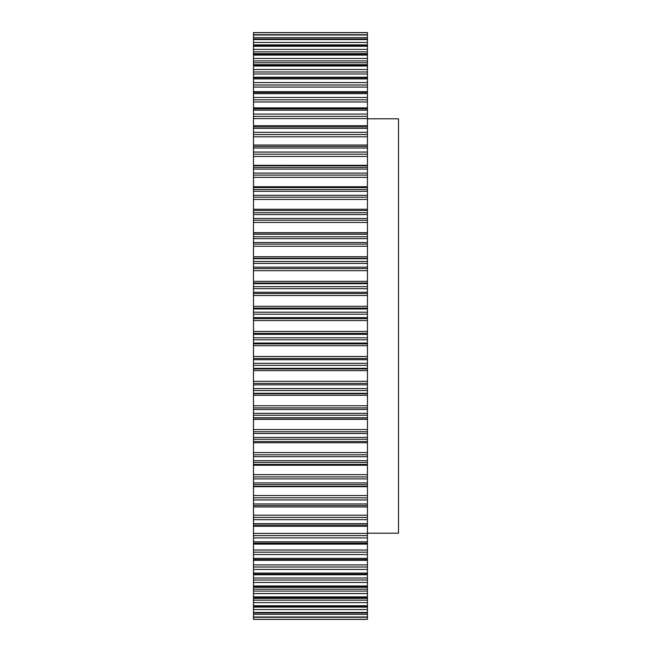 <?xml version="1.0" encoding="UTF-8"?>
<svg xmlns="http://www.w3.org/2000/svg" width="652" height="652" viewBox="0 0 652 652"><rect width="100%" height="100%" fill="white"/><g stroke="black" fill="none" stroke-linecap="round" stroke-linejoin="round"><path stroke-width="0.98" d="M367.443 118.794L398.519 118.794L398.519 533.206L367.443 533.206M253.481 32.69L367.443 32.6L367.443 34.752L253.481 34.719L253.481 32.69L367.443 32.69M253.481 462.472L253.481 34.719L367.443 34.752L367.443 464.411L253.481 464.411L253.481 462.472L367.443 462.472M367.443 165.771L253.481 165.722M367.443 187.597L253.481 187.589L367.443 187.597M253.481 486.229L253.481 464.411L367.443 464.411L367.443 617.281L253.481 617.248L253.481 612.888L367.443 612.888M367.443 617.281L367.443 619.4L253.481 619.4L367.443 619.4L253.481 619.4L253.481 617.281L367.443 617.281M367.443 486.278L253.481 486.278L253.481 612.888M253.481 441.518L367.443 441.518M253.481 210.482L367.443 210.482L253.481 210.482M253.481 619.31L367.443 619.31M253.481 616.988L367.443 616.988M253.481 614.339L367.443 614.339M253.481 612.456L367.443 612.456M253.481 606.344L367.443 606.344M253.481 607.126L367.443 607.126M253.481 609.547L367.443 609.547M253.481 605.741L367.443 605.741M253.481 597.664L367.443 597.664M253.481 598.381L367.443 598.381M253.481 600.158L367.443 600.158M253.481 602.603L367.443 602.603M253.481 596.898L367.443 596.898M253.481 586.922L367.443 586.922M253.481 589.204L367.443 589.204M253.481 591.095L367.443 591.095M253.481 593.556L367.443 593.556M253.481 585.993L367.443 585.993M253.481 574.184L367.443 574.184M253.481 578.022L367.443 578.022M253.481 580.019L367.443 580.019M253.481 582.464L367.443 582.464M253.481 573.108L367.443 573.108M253.481 559.563L367.443 559.563M253.481 564.934L367.443 564.934M253.481 567.012L367.443 567.012M253.481 569.424L367.443 569.424M253.481 558.348L367.443 558.348M253.481 543.165L367.443 543.165M253.481 550.019L367.443 550.019M253.481 552.162L367.443 552.162M253.481 554.534L367.443 554.534M253.481 541.812L367.443 541.812M253.481 525.113L367.443 525.113M253.481 533.401L367.443 533.401M253.481 535.602L367.443 535.602M253.481 537.908L367.443 537.908M253.481 523.637L367.443 523.637M253.481 505.544L367.443 505.544M253.481 515.202L367.443 515.202M253.481 517.435L367.443 517.435M253.481 519.66L367.443 519.66M253.481 503.955L367.443 503.955M253.481 484.615L367.443 484.615M253.481 486.685L367.443 486.685M253.481 495.561L367.443 495.561M253.481 497.818L367.443 497.818M253.481 499.945L367.443 499.945M253.481 482.92L367.443 482.92M253.481 465.251L367.443 465.251M253.481 474.64L367.443 474.64M253.481 476.897L367.443 476.897M253.481 478.902L367.443 478.902M253.481 460.695L367.443 460.695M253.481 439.293L367.443 439.293M253.481 442.757L367.443 442.757M253.481 452.578L367.443 452.578M253.481 454.819L367.443 454.819M253.481 456.702L367.443 456.702M253.481 437.443L367.443 437.443M253.481 415.251L367.443 415.251M253.481 417.761L367.443 417.761M253.481 417.981L367.443 417.981M253.481 419.366L367.443 419.366M253.481 429.554L367.443 429.554M253.481 431.763L367.443 431.763M253.481 433.498L367.443 433.498M253.481 413.344L367.443 413.344M253.481 390.532L367.443 390.532M253.481 393.303L367.443 393.303M253.481 393.735L367.443 393.735M253.481 395.275L367.443 395.275M253.481 405.748L367.443 405.748M253.481 407.907L367.443 407.907M253.481 409.489L367.443 409.489M253.481 388.576L367.443 388.576M253.481 365.324L367.443 365.324M253.481 368.339L367.443 368.339M253.481 368.975L367.443 368.975M253.481 370.654L367.443 370.654M253.481 381.33L367.443 381.33M253.481 383.425L367.443 383.425M253.481 384.835L367.443 384.835M253.481 363.335L367.443 363.335M253.481 339.806L367.443 339.806M253.481 343.05L367.443 343.05M253.481 343.889L367.443 343.889M253.481 345.69L367.443 345.69M253.481 356.489L367.443 356.489M253.481 358.502L367.443 358.502M253.481 359.733L367.443 359.733M253.481 337.809L367.443 337.809M253.481 314.191L367.443 314.191M253.481 317.622L367.443 317.622M253.481 318.665L367.443 318.665M253.481 320.58L367.443 320.58M253.481 331.42L367.443 331.42M253.481 333.335L367.443 333.335M253.481 334.378L367.443 334.378M253.481 312.194L367.443 312.194M253.481 288.665L367.443 288.665M253.481 292.267L367.443 292.267M253.481 293.498L367.443 293.498M253.481 295.511L367.443 295.511M253.481 306.31L367.443 306.31M253.481 308.111L367.443 308.111M253.481 308.95L367.443 308.95M253.481 286.676L367.443 286.676M253.481 263.424L367.443 263.424M253.481 267.165L367.443 267.165M253.481 268.575L367.443 268.575M253.481 270.67L367.443 270.67M253.481 281.346L367.443 281.346M253.481 283.025L367.443 283.025M253.481 283.661L367.443 283.661M253.481 261.468L367.443 261.468M253.481 238.656L367.443 238.656M253.481 242.511L367.443 242.511M253.481 244.092L367.443 244.092M253.481 246.252L367.443 246.252M253.481 256.725L367.443 256.725M253.481 258.265L367.443 258.265M253.481 258.697L367.443 258.697M253.481 236.749L367.443 236.749M253.481 214.557L367.443 214.557M253.481 218.501L367.443 218.501M253.481 220.237L367.443 220.237M253.481 222.446L367.443 222.446M253.481 232.634L367.443 232.634M253.481 234.019L367.443 234.019M253.481 234.239L367.443 234.239M253.481 212.707L367.443 212.707M253.481 191.305L367.443 191.305M253.481 195.298L367.443 195.298M253.481 197.181L367.443 197.181M253.481 199.422L367.443 199.422M253.481 209.243L367.443 209.243M253.481 189.528L367.443 189.528M253.481 169.08L367.443 169.08M253.481 173.098L367.443 173.098M253.481 175.103L367.443 175.103M253.481 177.36L367.443 177.36M253.481 186.749L367.443 186.749M253.481 167.385L367.443 167.385M253.481 148.045L367.443 148.045M253.481 152.055L367.443 152.055M253.481 154.182L367.443 154.182M253.481 156.439L367.443 156.439M253.481 165.315L367.443 165.315M253.481 146.455L367.443 146.455M253.481 128.362L367.443 128.362M253.481 132.34L367.443 132.34M253.481 134.565L367.443 134.565M253.481 136.798L367.443 136.798M253.481 126.887L367.443 126.887M253.481 110.188L367.443 110.188M253.481 114.092L367.443 114.092M253.481 116.398L367.443 116.398M253.481 118.599L367.443 118.599M253.481 108.835L367.443 108.835M253.481 93.652L367.443 93.652M253.481 97.466L367.443 97.466M253.481 99.837L367.443 99.837M253.481 101.981L367.443 101.981M253.481 92.437L367.443 92.437M253.481 78.892L367.443 78.892M253.481 82.576L367.443 82.576M253.481 84.988L367.443 84.988M253.481 87.066L367.443 87.066M253.481 77.816L367.443 77.816M253.481 66.007L367.443 66.007M253.481 69.536L367.443 69.536M253.481 71.981L367.443 71.981M253.481 73.978L367.443 73.978M253.481 65.078L367.443 65.078M253.481 55.102L367.443 55.102M253.481 58.444L367.443 58.444M253.481 60.905L367.443 60.905M253.481 62.796L367.443 62.796M253.481 54.336L367.443 54.336M253.481 46.259L367.443 46.259M253.481 49.397L367.443 49.397M253.481 51.842L367.443 51.842M253.481 53.619L367.443 53.619M253.481 45.656L367.443 45.656M253.481 39.544L367.443 39.544M253.481 42.453L367.443 42.453M253.481 44.874L367.443 44.874M253.481 39.112L367.443 39.112M253.481 35.012L367.443 35.012M253.481 37.661L367.443 37.661M253.481 612.97L367.443 612.97M253.481 606.507L367.443 606.507M253.481 597.933L367.443 597.933M253.481 587.322L367.443 587.322M253.481 574.746L367.443 574.746M253.481 560.304L367.443 560.304M253.481 544.11L367.443 544.11M253.481 526.278L367.443 526.278M253.481 506.954L367.443 506.954M253.481 145.046L367.443 145.046M253.481 125.722L367.443 125.722M253.481 107.89L367.443 107.89M253.481 91.696L367.443 91.696M253.481 77.254L367.443 77.254M253.481 64.678L367.443 64.678M253.481 54.067L367.443 54.067M253.481 45.493L367.443 45.493M253.481 39.03L367.443 39.03M253.481 32.6L367.443 32.6L253.481 32.6"/></g></svg>

